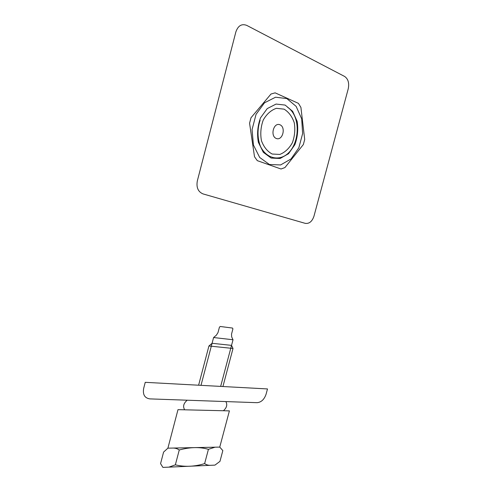 <?xml version="1.0" encoding="UTF-8"?>
<svg xmlns="http://www.w3.org/2000/svg" width="492" height="492" viewBox="0 0 492 492"><rect width="100%" height="100%" fill="white"/><g stroke="black" fill="none" stroke-linecap="round" stroke-linejoin="round"><path stroke-width="0.74" d="M246.738 25.381C241.689 23.481 238.06 25.67 235.859 31.949L197.317 180.976C196.197 187.513 198.098 191.825 203.024 193.91L305.218 223.35C309.222 223.909 312.137 221.517 313.97 216.179L348.231 88.824C349.375 83.074 348.182 78.954 344.646 76.463L246.738 25.381M219.752 447.093L167.901 448.163L163.59 452.087L160.564 463.642L162.907 467.4L214.955 465.118L219.967 461.361L222.833 450.598L219.752 447.093L229.401 410.882L177.987 409.651L167.883 448.212M220.656 386.404L231.535 345.372L233.017 348.471L222.925 386.527M233.017 348.471L208.928 345.987L212.077 343.293L231.535 345.372L233.023 339.757L231.677 336.928L231.517 334.166L232.913 328.896L232.525 328.066L220.244 326.485L219.432 327.174L218.017 332.537L216.406 335.138L213.59 337.537L201 385.341M208.928 345.987L198.608 385.211M276.313 138.498C282.592 141.013 286.227 127.287 279.942 124.759C273.613 122.071 269.917 136.093 276.313 138.498M272.205 154.033L279.825 154.433C284.942 152.409 289.124 148.51 292.371 142.748C294.714 136.29 295.354 129.667 294.296 122.883C292.193 116.598 288.779 112.022 284.062 109.144L276.381 108.32C271.074 110.146 266.695 114.052 263.245 120.023C260.791 126.788 260.188 133.67 261.43 140.669C263.773 147.003 267.365 151.462 272.205 154.033M260.133 120.3C257.162 129.015 257.347 138.726 260.575 146.616C265.532 156.597 275.151 160.441 283.7 156.364C299.462 148.676 302.26 117.139 287.672 107.361M271.141 158.061L280.132 158.486L288.558 153.695L294.868 144.697C297.623 137.108 298.386 129.322 297.15 121.333L292.629 111.297L285.139 105.085L276.067 104.064L267.23 108.597L260.496 117.877C257.587 125.897 256.879 134.045 258.368 142.323L263.343 152.348L271.141 158.061M300.913 107.397L298.429 103.363L275.126 92.847L271 94.021L251.006 117.729L249.567 123.215L254.512 156.745L257.285 160.65L281.012 169.002L284.936 167.569L303.343 144.562L304.702 139.464L300.913 107.397M269.438 164.506L280.612 164.943L291.043 158.947L298.835 147.797L302.623 133.584L301.694 118.873L296.141 106.383L286.854 98.585L275.551 97.213L264.493 102.816L256.043 114.402L252.07 129.556L253.417 145.005L259.69 157.465L269.438 164.506M215.059 447.191L208.423 449.319C199.758 446.828 190.041 447.056 179.26 449.989C177.286 448.575 174.924 447.935 172.194 448.071M168.885 467.136L175.355 464.848C184.74 467.117 194.5 466.705 204.629 463.605C206.474 464.922 208.633 465.481 211.111 465.291M208.423 449.319L204.629 463.605M179.26 449.989L175.355 464.848M233.023 339.757L213.59 337.537M223.405 410.734C226.769 407.763 227.581 404.707 225.834 401.577M187.2 400.211C183.534 403.329 182.698 406.533 184.685 409.811M189.1 384.701L193.879 384.959M145.238 382.327L267.494 388.938L266.086 394.19C264.272 399.461 261.27 402.296 257.076 402.684L149.857 398.889C144.691 398.102 142.625 394.609 143.658 388.428L145.238 382.327"/></g></svg>
